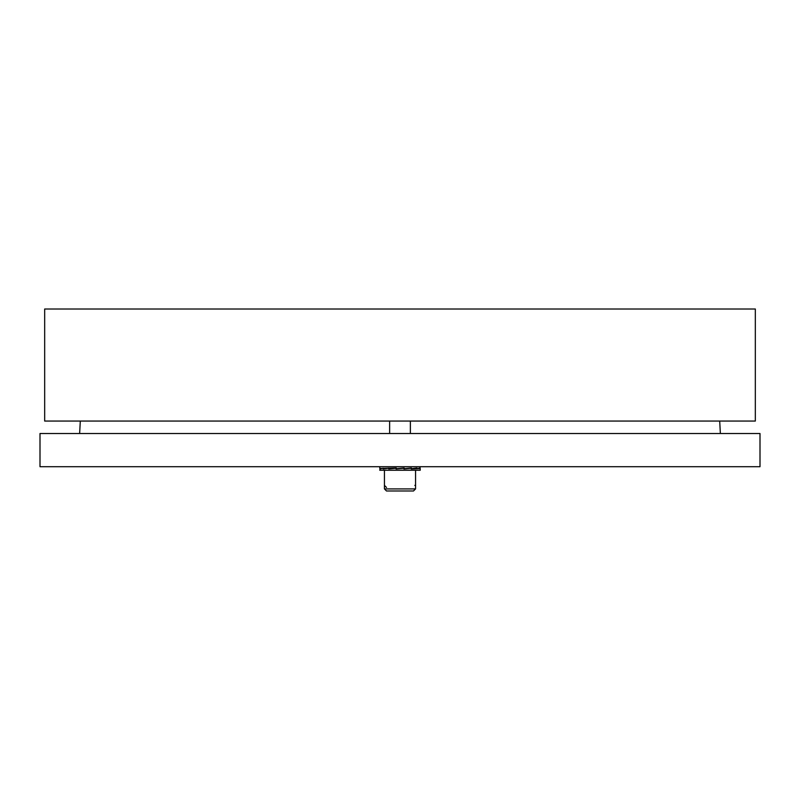 <?xml version="1.0" encoding="UTF-8"?>
<svg xmlns="http://www.w3.org/2000/svg" width="800" height="800" viewBox="0 0 800 800"><rect width="100%" height="100%" fill="white"/><g stroke="black" fill="none" stroke-linecap="round" stroke-linejoin="round"><path stroke-width="1.2" d="M44.67 421.06L755.33 421.06L755.33 309.01L44.67 309.01L44.67 421.06M760 433.51L40 433.51L40 466.71L760 466.71L760 433.51M719.7 421.06L720.36 433.51M400 470.24L420.23 470.24L420.23 468.57L411.24 468.92L411.24 468.23L403.95 468.92L403.95 468.23L396.05 468.92L396.05 468.23L388.76 468.92L388.76 468.23L383.18 468.92L383.18 468.23L380.16 468.92L380.16 468.23L379.77 470.24L400 470.24M396.3 468.69L403.7 468.25M419.21 468.24L419.84 468.23M411.24 468.81L416.82 468.23M403.95 468.88L411.24 468.23M379.8 468.47L396.27 468.01L396.27 468.7L404.16 468.01L404.16 468.7L411.42 468.01L411.42 468.7L416.94 468.01L416.94 468.7L419.88 468.01L419.88 468.7L420.23 466.71M396.27 468.05L388.94 468.7M388.94 468.11L383.3 468.7M380.86 468.69L380.2 468.7M389.63 433.51L389.63 421.06M384.44 488.91L386.51 490.99L413.49 490.99L415.56 488.91L384.44 488.91L384.44 470.24M408.82 490.99L391.18 490.99M386.51 487.46L384.44 485.38M415.56 485.38L414.8 485.38M80.3 421.06L79.64 433.51M379.77 468.37L379.77 466.71M410.37 433.51L410.37 421.06M415.56 488.91L415.56 470.24"/></g></svg>
